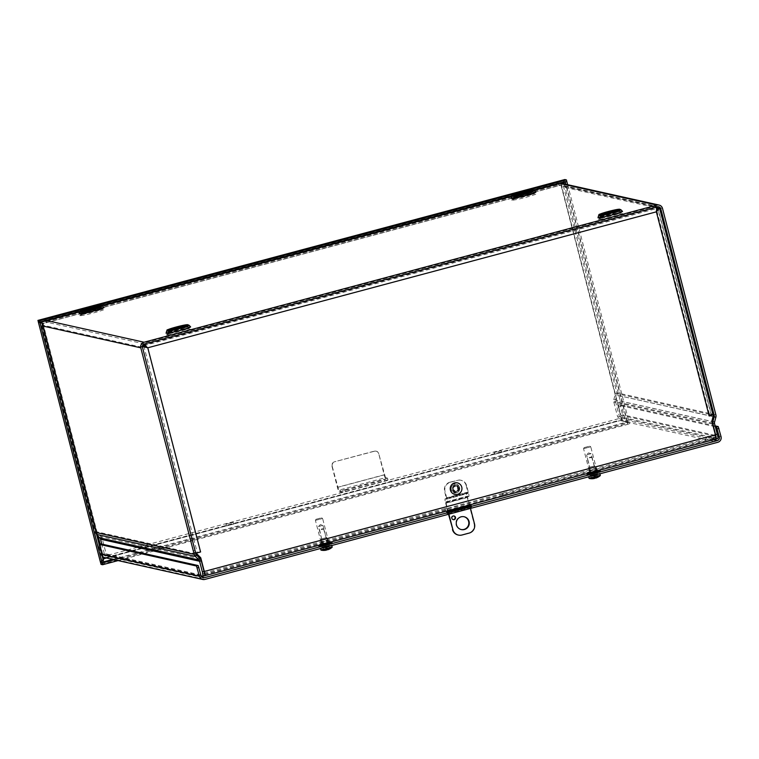 <?xml version="1.0" encoding="UTF-8"?>
<svg xmlns="http://www.w3.org/2000/svg" width="759" height="759" viewBox="0 0 759 759"><rect width="100%" height="100%" fill="white"/><g stroke="black" fill="none" stroke-linecap="round" stroke-linejoin="round"><path stroke-width="0.57" stroke-dasharray="3.79 2.85" d="M201.097 575.853L104.467 554.326L101.82 544.089M717.815 438.579L619.42 416.663L615.502 401.52A2.818 2.789 -77.4 0 1 615.511 400.059L613.813 399.604L615.141 394.727A2.818 2.789 102.6 0 0 615.151 393.266L561.745 186.752A2.818 2.789 102.6 0 0 558.339 184.76L45.445 321.873A2.818 2.789 -77.4 0 0 43.453 325.317L142.493 347.375M174.039 330.089L182.179 327.954L174.039 330.089M559.848 183.479L557.903 183.042L44.999 320.156L46.954 320.592M605.948 214.626L614.088 212.492L605.948 214.626M519.289 195.319L527.429 193.184L519.289 195.319M87.37 310.792L95.511 308.647L87.37 310.792M200.129 558.738L101.089 536.67A4.592 4.545 -77.4 0 1 102.247 538.729L106.165 553.871L204.56 575.787M104.467 554.326L106.165 553.871M619.42 416.663L617.712 417.108L613.803 401.976A4.592 4.545 -77.4 0 1 613.813 399.604L711.933 421.454M716.022 439.015L617.712 417.108M99.837 537.922L101.089 536.67L97.569 533.093A2.818 2.789 -77.4 0 1 96.858 531.831L43.453 325.317M557.903 183.042A4.592 4.545 -77.4 0 1 563.444 186.306L616.858 392.811A4.592 4.545 -77.4 0 1 616.839 395.192L615.511 400.059L714.551 422.127M96.649 534.678L96.317 534.345A4.592 4.545 -77.4 0 1 95.16 532.277L41.754 325.772A4.592 4.545 -77.4 0 1 41.906 322.973M41.925 322.917A4.592 4.545 -77.4 0 1 44.999 320.156M445.467 510.333L445.021 508.615L446.662 508.274L447.108 509.991L203.497 575.009L202.729 575.284L204.674 575.711M447.108 509.991L446.662 508.274M445.021 508.615L203.061 573.301L203.497 575.009M202.729 575.284L202.273 573.567L203.061 573.301M202.719 575.275L202.273 573.567L204.389 574.032L204.304 572.523M715.908 439.11L712.796 438.863L712.359 437.146L715.49 437.402L715.149 434.765L204.048 571.394M712.359 437.146L503.691 492.933L504.128 494.64L502.894 495.077L502.439 493.35L503.691 492.933M447.582 510.095L503.378 495.181L502.439 493.35L447.146 508.388M589.107 470.599L596.546 468.645L589.107 470.599M320.962 542.287L328.4 540.332L320.962 542.287M503.378 495.181L502.932 493.473M589.553 472.316L596.991 470.362L589.553 472.316M458.74 487.8A3.017 2.989 102.6 0 0 452.924 487.923A3.017 2.989 102.6 0 0 455.191 491.519A3.017 2.989 102.6 0 0 458.74 487.8M458.977 487.847A3.017 2.989 -77.4 0 1 455.428 491.566A3.017 2.989 -77.4 0 1 453.17 487.971A3.017 2.989 -77.4 0 1 458.977 487.847M321.408 543.994L328.846 542.04L321.408 543.994M712.796 438.863L504.128 494.64M195.67 553.017L194.124 552.685L193.403 550.816L140.443 346.057L142.407 346.721M193.403 550.816L195.101 550.36L195.822 552.229L197.255 552.552L200.594 551.973M195.101 550.36L142.142 345.601L140.443 346.057M657.844 207.738L710.794 412.498L711.525 414.367L712.957 414.689L659.533 208.108M711.525 414.367L709.826 414.822L709.096 412.953L710.794 412.498M709.826 414.822L711.287 415.154L708.944 415.96L712.359 415.04M657.266 208.44L656.146 208.194L656.592 209.949M656.877 211.021L709.096 412.953M196.951 552.827L200.585 551.973M713.346 414.784L711.619 421.112L715.149 434.765M142.417 346.351L195.556 553.007M144.333 343.979L141.933 343.485L655.302 206.239L656.772 206.989M142.768 345.279L655.738 207.957L655.302 206.239M144.068 345.573L657.436 208.327L655.738 207.957M657.066 206.903L143.736 344.263M200.348 551.916L147.54 347.736L656.383 211.827M656.412 211.514L656.469 210.433M142.379 345.193L141.933 343.485M656.146 208.194L657.313 207.881M656.146 211.77L708.944 415.96M534.146 190.348L511.927 196.287M102.228 305.811L80.018 311.75M562.96 182.644L565.076 181.306L566.85 181.61M563.358 182.54L563.595 181.743L565.294 181.287L564.772 182.113L561.205 185.073L43.111 323.571L38.396 322.148M41.887 322.898L38.548 322.063L565.284 181.259L564.838 179.551L560.958 185.016L621.763 420.135L629.059 422.165L567.647 184.693M564.781 182.113L561.205 185.073L561.926 183.944M564.155 183.915L625.786 422.241L629.05 422.137L625.786 422.241L622.01 420.182L561.205 185.073L562.599 183.564M561.205 185.073L562.134 184.181M118.1 560.588L629.505 423.873L621.763 420.135L103.67 558.633L42.865 323.524L560.958 185.016M103.177 559.914L100.653 562.656L103.679 561.85M563.776 182.426L563.595 181.743L565.094 182.075M566.793 181.619L565.294 181.287L627.494 421.786L626.573 421.074M627.351 422.592L565.721 184.266M106.478 558.007L621.763 420.135M38.766 322.736L43.026 323.552M37.95 320.402L42.865 323.524M114.362 559.763L629.059 422.165L629.505 423.873M41.593 322.025L38.453 322.129M103.101 559.62L102.218 561.954L103.86 562.533M103.518 559.127L100.558 561.698L100.596 562.647L102.294 562.191L40.132 321.892L41.963 323.192M112.797 559.411L627.494 421.814L627.94 423.531L101.051 564.383L103.366 559.601M100.558 561.698L103.67 558.633M715.367 426.748L618.471 405.164L620.169 404.708L622.522 414.737A4.592 4.545 -77.4 0 1 619.268 420.344L717.796 442.288M620.388 406.473L618.689 406.919L618.471 405.164M618.689 406.919L620.824 415.192A2.818 2.789 -77.4 0 1 618.832 418.626L105.928 555.749L201.96 577.134M102.313 556.556A4.592 4.545 -77.4 0 1 100.824 554.203L98.689 545.939L98.461 544.175L99.154 544.326M100.15 543.729L102.522 553.747A2.818 2.789 102.6 0 0 105.928 555.749M98.461 544.175L99.068 544.023L98.461 544.175M597.286 472.041L590.056 473.948L597.286 472.041M597.731 473.758L590.502 475.656L597.731 473.758M501.338 450.666L494.109 452.573L501.338 450.666M501.784 452.383L494.545 454.29L501.784 452.383M447.886 511.746L448.332 513.464L447.307 513.672L446.861 511.964M446.472 511.879L447.307 513.672M446.463 511.87L446.909 513.587L447.687 513.321L447.317 511.889M447.791 511.462L469.736 505.589L470.182 507.306L447.687 513.321M470.182 507.306L471.216 507.097L470.827 505.608M471.595 507.183L471.168 505.475L471.216 507.097M471.605 507.183L470.827 507.448L470.381 505.741M448.332 513.464L470.827 507.448M329.14 543.729L321.911 545.636L329.14 543.729M329.586 545.446L322.347 547.343L329.586 545.446M233.193 522.353L225.964 524.26L233.193 522.353M233.639 524.071L226.4 525.968L233.639 524.071M204.902 579.411L106.374 557.457A4.592 4.545 -77.4 0 1 104.23 557.504M715.13 425.865L620.169 404.708L618.462 405.164M106.374 557.457L619.268 420.344M321.626 538.89L318.429 526.556L320.355 524.611L322.973 525.389L318.429 526.556L322.945 525.37L326.161 537.723L321.626 538.89L326.161 537.723M326.712 537.552L321.038 539.042L326.712 537.552M328.211 543.359L322.547 544.848L328.211 543.359M316.076 519.27L321.503 517.828L316.076 519.27M315.431 520.37L322.613 518.482L315.431 520.37M321.541 543.966L328.713 542.078L321.541 543.966M319.264 544.573L331.009 541.48L319.264 544.573M319.548 545.674L331.294 542.581L319.548 545.674M591.09 453.683L586.584 454.878L591.09 453.683M594.857 465.865L589.193 467.364L594.857 465.865L596.394 471.69L590.692 473.161L596.365 471.671M589.79 467.221L594.306 466.035L589.79 467.221L586.584 454.878M584.221 447.582L589.648 446.14L584.221 447.582M583.586 448.683L590.758 446.795L583.586 448.683M589.686 472.278L596.859 470.39L589.686 472.278M587.409 472.885L599.155 469.802L587.409 472.885M587.694 473.986L599.449 470.903L587.694 473.986M323.533 550.266L323.486 550.37A13.064 13.036 -5.2 0 1 323.325 550.37L322.973 549.042L323.59 550.152L324.046 548.007L325.62 546.916L325.658 549.544L326.93 549.212A13.055 1.167 -109.9 0 0 327.243 549.611M323.287 548.966L324.017 548.842L323.761 550.19L323.457 549.004L320.991 549.668M323.325 550.37A13.055 12.96 -72.6 0 1 321.171 550.152M320.791 549.62L322.973 549.042M323.486 550.37A13.055 12.846 133.3 0 0 325.772 550.18L325.004 547.135L323.457 549.004M323.505 550.417L323.163 549.08M331.892 546.651L331.977 547.173A13.055 12.884 -81.1 0 1 330.061 548.567L329.719 547.239L332.091 546.698L329.596 547.362L330.108 548.691A13.055 12.998 -118.1 0 1 328.021 549.658L327.205 546.594L326.588 546.812L327.907 549.421M330.108 548.691A13.064 13.036 174.8 0 0 330.25 548.615A13.055 12.96 107.4 0 0 332.176 547.22M331.977 547.173L320.972 550.114M330.061 548.567A13.064 12.59 -91 0 1 329.928 548.653L329.719 547.239M327.347 549.725L327.85 549.62A13.055 12.751 119.8 0 0 329.928 548.653M325.004 547.135L325.62 546.916L326.142 550.047A13.055 2.087 80 0 1 325.658 549.544L326.93 549.212L325.687 549.563M325.165 546.224L320.184 547.903L326.085 546.784L331.787 544.905L325.165 546.224M329.596 547.362L328.343 546.859L330.004 548.624M329.833 548.577L328.865 547.476L329.425 547.324M330.25 548.615L329.909 547.277M326.93 549.212L326.294 546.736L328.343 546.859M321.304 529.545L324.084 528.985L321.304 529.545M321.247 529.099L323.505 528.644L321.247 529.099M325.639 546.328L328.419 545.778L325.639 546.328M326.37 547.267L325.526 547.495M327.803 549.279L326.636 549.763L326.142 547.628L326.987 547.4M326.142 547.628L325.915 546.992L325.108 547.154L324.169 548.036M328.467 546.888L326.588 546.812L327.556 549.525L326.56 546.755M326.379 543.757L326.493 544.222L325.165 543.975L325.488 544.488L325.364 544.023M321.408 544.839L322.964 544.924L321.256 544.81L322.708 544.421L321.38 545.275L321.256 544.81L321.541 545.759L329.586 543.643L321.503 545.74M324.226 543.776L325.564 544.013L325.241 543.501M331.161 542.049L319.141 545.19M325.165 543.975L322.85 544.459M322.708 544.421L324.435 543.814M325.44 543.548L329.349 542.713L326.171 543.71M326.294 544.175L329.349 542.723L329.586 543.643M326.493 544.222L329.463 543.178M325.564 544.013L329.321 543.15L325.355 543.966M324.349 544.231L321.38 545.275M324.558 544.279L322.822 544.886M322.964 544.924L325.279 544.44M321.522 545.304L325.488 544.488M332.129 542.989L318.96 546.395M591.678 478.578L591.631 478.692A13.064 13.036 -5.2 0 1 591.47 478.682L591.119 477.354L591.735 478.464L592.191 476.329L593.766 475.238L593.813 477.866L595.075 477.525A13.055 1.167 -109.9 0 0 595.388 477.933M591.432 477.278L592.162 477.155L591.916 478.502L591.603 477.316L589.136 477.98M591.47 478.682A13.055 12.96 -72.6 0 1 589.316 478.474M588.937 477.933L591.119 477.354M591.631 478.692A13.055 12.846 133.3 0 0 593.918 478.493L593.159 475.447L591.603 477.316M591.65 478.73L591.308 477.402M600.037 474.973L600.122 475.495A13.055 12.884 -81.1 0 1 598.206 476.889L597.864 475.551L600.236 475.02L597.741 475.675L598.253 477.013A13.055 12.998 -118.1 0 1 596.166 477.971L595.35 474.906L594.743 475.125L596.052 477.743M598.253 477.013A13.064 13.036 174.8 0 0 598.396 476.927A13.055 12.96 107.4 0 0 600.322 475.532M600.122 475.495L589.117 478.436M598.206 476.889A13.064 12.59 -91 0 1 598.073 476.965L597.864 475.551M595.492 478.037L595.995 477.933A13.055 12.751 119.8 0 0 598.073 476.965M593.159 475.447L593.766 475.238L594.288 478.36A13.055 2.087 80 0 1 593.813 477.866L595.075 477.525L594.515 475.58L593.671 475.808M593.31 474.536L588.329 476.225L594.231 475.096L599.933 473.218L593.31 474.536M597.741 475.675L596.489 475.172L598.158 476.937M597.978 476.899L597.01 475.789L597.57 475.637M598.396 476.927L598.054 475.599M594.515 475.58L595.255 474.887L596.489 475.172M589.449 457.857L592.229 457.307L589.449 457.857M589.392 457.421L591.65 456.956L589.392 457.421M593.785 474.641L596.565 474.09L593.785 474.641M595.948 477.601L594.781 478.085L594.288 475.95L595.132 475.722M594.288 475.95L594.069 475.305L592.314 476.348M597.153 475.808L594.743 475.125L595.701 477.847M594.525 472.07L594.639 472.534L593.519 472.345M589.553 473.161L591.119 473.236L589.411 473.123L590.853 472.743L589.525 473.588L589.411 473.123L589.686 474.081L597.731 471.965L589.648 474.052M592.381 472.089L592.703 472.601L592.381 472.089L593.709 472.326L593.386 471.813M599.306 470.362L587.286 473.502M593.31 472.297L590.995 472.772M590.853 472.743L592.58 472.136M593.595 471.861L597.352 470.997L594.316 472.022M594.439 472.487L597.494 471.035L597.731 471.965M594.639 472.534L597.608 471.5M593.709 472.326L597.466 471.462L593.51 472.278M592.494 472.553L589.525 473.588M592.703 472.601L590.967 473.199M591.119 473.236L593.424 472.762M589.667 473.625L593.633 472.81M600.274 471.301L587.105 474.707M453.882 515.968A1.879 1.86 102.6 0 0 451.444 517.334A1.879 1.86 102.6 0 0 453.066 519.602M452.563 489.232A2.97 2.941 102.6 0 0 458.284 489.119A2.97 2.941 102.6 0 0 456.064 485.57A2.97 2.941 102.6 0 0 452.563 489.232M452.99 489.327A2.97 2.941 -77.4 0 1 456.491 485.665A2.97 2.941 -77.4 0 1 458.721 489.213A2.97 2.941 -77.4 0 1 452.99 489.327M468.834 496.424L447.241 502.202A4.535 0.569 -105 0 0 447.279 502.202A4.535 0.569 -105 0 0 446.728 497.961L445.049 491.452A7.514 7.438 -77.4 0 1 450.372 482.278L457.563 480.352A7.514 7.438 -77.4 0 1 466.643 485.684L468.322 492.183A4.535 0.569 75 0 1 468.872 496.424A4.535 0.569 75 0 1 468.834 496.424L467.487 496.13L467.658 497.449L446.064 503.217L448.009 510.741M450.372 482.278L449.935 482.183A7.514 7.438 102.6 0 0 444.613 491.358L446.472 499.185L445.125 498.881A4.535 0.569 -105 0 0 445.087 498.881A4.535 0.569 -105 0 0 445.637 503.122L447.63 510.845M449.935 482.183L457.563 480.352M466.643 485.684L466.216 485.589A7.514 7.438 102.6 0 0 457.136 480.257M466.216 485.589L468.066 493.407L446.472 499.185M463.977 516.708A6.575 6.508 102.6 0 0 455.988 521.651A6.575 6.508 102.6 0 0 461.121 529.526M458.038 534.991A7.514 7.438 102.6 0 0 461.548 534.915L468.749 532.989A7.514 7.438 102.6 0 0 474.071 523.814L467.231 497.354A4.535 0.569 75 0 1 466.681 493.113A4.535 0.569 75 0 1 466.719 493.113L468.056 493.407L446.453 499.185M447.867 511.756L448.522 514.279M470.495 508.407L469.84 505.883M469.603 504.963L467.658 497.449M447.241 502.202L445.894 501.908L446.064 503.217M448.246 511.651L448.901 514.175M458.151 487.762A2.818 2.789 -77.4 0 1 454.84 491.234A2.818 2.789 -77.4 0 1 452.734 487.876A2.818 2.789 -77.4 0 1 458.151 487.762M459.537 487.392A4.26 4.222 -77.4 0 1 456.52 492.6A4.26 4.222 -77.4 0 1 451.368 489.574A4.26 4.222 -77.4 0 1 454.385 484.365A4.26 4.222 -77.4 0 1 459.537 487.392M455.153 491.377A3.254 3.226 -77.4 0 1 451.216 489.071A3.254 3.226 -77.4 0 1 453.521 485.086A3.254 3.226 -77.4 0 1 457.459 487.401A3.254 3.226 -77.4 0 1 455.153 491.377M378.769 453.844A3.757 3.719 102.6 0 0 374.225 451.178L334.634 461.757A3.757 3.719 102.6 0 0 331.977 466.349L337.394 487.306A4.592 0.569 -105 0 0 339.178 491.889L341.123 492.316L345.241 491.471L384.832 480.883L387.953 479.83L385.961 479.375A4.592 0.569 75 0 1 384.187 474.802L378.769 453.844L385.525 477.667L338.732 490.172L340.677 490.608L341.123 492.316M374.225 451.178L374.472 451.226A3.757 3.719 -77.4 0 1 379.007 453.891M374.472 451.226L334.634 461.757M331.977 466.349L332.224 466.406A3.757 3.719 -77.4 0 1 334.88 461.814M332.224 466.406L338.732 490.172M345.241 491.471L344.795 489.764L340.677 490.608M344.795 489.764L384.386 479.176L384.832 480.883M387.915 479.811L387.469 478.094L384.386 479.176M387.469 478.094L385.525 477.667M712.587 423.977L613.803 401.976L615.502 401.52L714.542 423.588M166.648 334.975A12.675 0.816 165.5 0 1 183.355 329.776A12.675 0.816 165.5 0 1 186.372 330.44A12.675 0.816 165.5 0 1 166.648 334.975M167.919 333.713A11.11 0.721 165.5 0 1 167.805 333.618A11.11 0.721 165.5 0 1 178.384 330.165A11.11 0.721 165.5 0 1 189.314 328.059A11.11 0.721 165.5 0 1 179.617 331.322A11.11 0.721 165.5 0 1 167.919 333.713M144.485 343.931L45.445 321.873M558.339 184.76L657.389 206.818M598.557 219.512A12.675 0.816 165.5 0 1 615.274 214.304A12.675 0.816 165.5 0 1 618.291 214.977A12.675 0.816 165.5 0 1 598.557 219.512M79.98 315.668A12.675 0.816 165.5 0 1 96.697 310.469A12.675 0.816 165.5 0 1 99.714 311.133A12.675 0.816 165.5 0 1 79.98 315.668M511.898 200.205A12.675 0.816 165.5 0 1 528.606 194.997A12.675 0.816 165.5 0 1 531.623 195.67A12.675 0.816 165.5 0 1 511.898 200.205M168.489 331.588A10.019 0.645 -14.5 0 0 179.039 329.444A10.019 0.645 -14.5 0 0 187.777 326.493A10.019 0.645 -14.5 0 0 177.929 328.4A10.019 0.645 -14.5 0 0 168.394 331.512A10.019 0.645 -14.5 0 0 168.489 331.588A9.99 0.645 -14.5 0 0 184.067 327.992A9.99 0.645 -14.5 0 0 181.686 327.471A9.99 0.645 -14.5 0 0 168.517 331.569M166.107 333.106A12.675 0.816 165.5 0 1 178.147 329.226A12.675 0.816 165.5 0 1 190.547 326.787A12.647 0.816 -14.5 0 0 178.137 329.216A12.647 0.816 -14.5 0 0 166.098 333.144L187.15 327.167L190.575 326.806M189.038 325.25A11.546 0.75 -14.5 0 0 177.682 327.452A11.546 0.75 -14.5 0 0 166.686 331.028M598.026 217.643A12.675 0.816 165.5 0 1 610.056 213.763A12.675 0.816 165.5 0 1 622.465 211.325A12.647 0.816 -14.5 0 0 610.056 213.753A12.647 0.816 -14.5 0 0 598.016 217.672L619.069 211.695L622.484 211.344M79.448 313.799A12.675 0.816 165.5 0 1 91.478 309.919A12.675 0.816 165.5 0 1 103.888 307.48A12.647 0.816 -14.5 0 0 91.478 309.909A12.647 0.816 -14.5 0 0 79.439 313.837L100.492 307.86L103.907 307.509M511.357 198.336A12.675 0.816 165.5 0 1 523.397 194.456A12.675 0.816 165.5 0 1 535.797 192.018A12.647 0.816 -14.5 0 0 523.387 194.446A12.647 0.816 -14.5 0 0 511.348 198.365L532.401 192.397L535.826 192.036M599.828 218.241A11.11 0.721 165.5 0 1 599.724 218.146A11.11 0.721 165.5 0 1 610.302 214.702A11.11 0.721 165.5 0 1 621.223 212.586A11.11 0.721 165.5 0 1 611.536 215.86A11.11 0.721 165.5 0 1 599.828 218.241M600.407 216.125A10.019 0.645 -14.5 0 0 610.957 213.981A10.019 0.645 -14.5 0 0 619.686 211.03A10.019 0.645 -14.5 0 0 609.847 212.937A10.019 0.645 -14.5 0 0 600.312 216.04A10.019 0.645 -14.5 0 0 600.407 216.125A9.99 0.645 -14.5 0 0 615.976 212.529A9.99 0.645 -14.5 0 0 613.604 211.998A9.99 0.645 -14.5 0 0 600.426 216.106M620.947 209.788A11.546 0.75 -14.5 0 0 609.6 211.979A11.546 0.75 -14.5 0 0 598.604 215.565M513.169 198.934A11.11 0.721 165.5 0 1 513.056 198.849A11.11 0.721 165.5 0 1 523.634 195.395A11.11 0.721 165.5 0 1 534.564 193.279A11.11 0.721 165.5 0 1 524.867 196.553A11.11 0.721 165.5 0 1 513.169 198.934M513.739 196.818A10.019 0.645 -14.5 0 0 524.289 194.674A10.019 0.645 -14.5 0 0 533.027 191.723A10.019 0.645 -14.5 0 0 523.179 193.63A10.019 0.645 -14.5 0 0 513.644 196.733A10.019 0.645 -14.5 0 0 513.739 196.818A9.99 0.645 -14.5 0 0 529.317 193.222A9.99 0.645 -14.5 0 0 526.936 192.691A9.99 0.645 -14.5 0 0 513.767 196.799M534.289 190.481A11.546 0.75 -14.5 0 0 522.932 192.672A11.546 0.75 -14.5 0 0 511.936 196.258M81.251 314.406A11.11 0.721 165.5 0 1 81.147 314.311A11.11 0.721 165.5 0 1 91.725 310.858A11.11 0.721 165.5 0 1 102.645 308.752A11.11 0.721 165.5 0 1 92.959 312.015A11.11 0.721 165.5 0 1 81.251 314.406M81.83 312.281A10.019 0.645 -14.5 0 0 92.38 310.137A10.019 0.645 -14.5 0 0 101.108 307.186A10.019 0.645 -14.5 0 0 91.27 309.093A10.019 0.645 -14.5 0 0 81.735 312.205A10.019 0.645 -14.5 0 0 81.83 312.281A9.99 0.645 -14.5 0 0 97.399 308.685A9.99 0.645 -14.5 0 0 95.027 308.163A9.99 0.645 -14.5 0 0 81.849 312.262M102.37 305.943A11.546 0.75 -14.5 0 0 91.023 308.145A11.546 0.75 -14.5 0 0 80.027 311.721M100.549 539.184L102.247 538.729L201.287 560.797M96.583 534.402L97.569 533.093L196.619 555.152M713.118 416.549L616.839 395.192L715.879 417.251M95.16 532.277L96.089 532.486M195.898 553.89L96.858 531.831M715.898 414.879L616.858 392.811M615.151 393.266L712.559 414.964M712.606 414.974L713.488 415.173M659.685 208.573L561.745 186.752M42.675 325.972L41.754 325.772M563.444 186.306L662.493 208.364M204.361 574.032L715.462 437.402M713.384 436.937L713.83 438.645M195.822 552.229L194.124 552.685M143.831 345.971L197.255 552.552M711.259 415.145L657.939 208.991M43.111 323.571L98.082 536.129M100.055 543.757L103.556 557.296M620.824 415.192L717.853 436.804M201.05 575.692L102.522 553.747M100.387 545.484L98.689 545.939M100.824 554.203L101.753 554.402M721.05 436.681L622.522 414.737M713.593 439.746L618.832 418.626M327.85 549.62L327.101 546.575M326.446 550.114L325.915 546.992M325.943 550.218L325.108 547.154M327.3 549.601L326.294 546.736M595.995 477.933L595.255 474.887M594.591 478.426L594.069 475.305M594.088 478.531L593.253 475.476M595.445 477.914L594.439 475.058M467.895 492.088L446.301 497.866M445.637 503.122L467.231 497.354M446.728 497.961L468.322 492.183M445.903 501.908L467.497 496.13L445.894 501.908M466.719 493.113L445.125 498.881L466.681 493.113M459.65 487.667A3.719 3.681 -77.4 0 1 455.106 492.211A3.719 3.681 -77.4 0 1 453.502 485.988A3.719 3.681 -77.4 0 1 459.65 487.667M458.664 487.876A2.818 2.789 102.6 0 0 453.246 487.99A2.818 2.789 102.6 0 0 455.353 491.348A2.818 2.789 102.6 0 0 458.664 487.876M337.641 487.363L384.433 474.859M339.178 491.889L385.961 479.375M384.187 474.802L337.394 487.306M167.805 333.618L167.236 334.472L171.8 332.84C176.961 331.028 192.966 327.66 190.224 328.524L187.777 326.493C188.014 325.592 167.748 330.829 168.394 331.512L167.805 333.618M182.179 327.954L181.733 326.237M174.001 330.07L173.555 328.353M599.724 218.146L599.145 219L603.709 217.378C608.879 215.556 624.875 212.197 622.143 213.061L619.686 211.03C619.932 210.12 599.657 215.366 600.312 216.04L599.724 218.146M614.088 212.492L613.651 210.774M605.91 214.607L605.473 212.89M513.056 198.849L512.486 199.693L517.05 198.071C522.211 196.249 538.216 192.89 535.474 193.754L533.027 191.723C533.264 190.813 512.999 196.059 513.644 196.733L513.056 198.849M527.429 193.184L526.983 191.467M519.251 195.3L518.805 193.583M81.147 314.311L80.568 315.165L85.131 313.533C90.302 311.721 106.298 308.353 103.566 309.217L101.108 307.186C101.355 306.285 81.08 311.522 81.735 312.205L81.147 314.311M95.511 308.647L95.074 306.93M87.332 310.763L86.896 309.046M560.92 183.194L560.047 182.995M658.708 206.79L559.658 184.731M596.991 470.362L596.546 468.645M589.515 472.288L589.079 470.58M328.846 542.04L328.4 540.332M321.37 543.975L320.924 542.268M204.389 574.032L715.49 437.402M656.507 209.759L656.364 210.869M711.287 415.154L657.911 208.772M38.548 322.063L565.076 181.306M103.528 559.336L103.252 559.99M102.209 561.954L40.132 321.892M597.769 473.777L597.324 472.07M590.502 475.656L590.056 473.948M501.822 452.402L501.376 450.694M494.545 454.29L494.109 452.573M329.624 545.465L329.178 543.748M322.347 547.343L321.911 545.636M233.677 524.089L233.231 522.382M226.4 525.968L225.964 524.26M203.137 577.722L104.609 555.778M321.038 539.042L322.547 544.848M326.74 537.571L328.239 543.378M316.048 519.232L315.402 520.332L321.503 543.937M321.503 517.828L322.603 518.463M328.713 542.078L322.613 518.482M331.142 541.983L331.009 541.48M319.359 545.133L319.207 544.535M594.306 466.035L591.119 453.702L588.5 452.924L586.593 454.859M589.193 467.364L590.692 473.161M584.193 447.554L583.548 448.645L589.648 472.259M589.648 446.14L590.749 446.785M596.859 470.39L590.758 446.795M599.287 470.295L599.155 469.802M587.504 473.445L587.352 472.848M331.882 545.465L331.787 544.905M320.402 548.529L320.184 547.903M319.548 529.668L323.552 547.03M323.505 528.644L328.419 545.778M324.653 547.457L325.953 546.271L329.008 547.495M324.046 548.017L323.875 548.823M326.152 550.057L325.62 546.869M600.027 473.777L599.933 473.218M588.548 476.842L588.329 476.225M587.694 457.981L587.362 458.55M591.65 456.956L596.565 474.09M591.697 475.352L587.352 458.559M595.084 477.544L593.832 477.876M592.191 476.329L592.02 477.136M594.297 478.369L593.766 475.181M595.692 477.847L594.714 475.068M596.593 475.181L594.098 474.593L592.798 475.77M468.872 496.424L447.279 502.202M456.064 485.732L456.576 485.845C452.743 486.88 452.336 488.711 455.353 491.348L454.84 491.234M456.32 492.819C462.079 491.889 459.508 482.031 453.873 483.976C448.142 484.982 450.58 494.83 456.32 492.819M387.507 478.123L387.953 479.83"/><path stroke-width="1.14" d="M202.938 576.223L204.56 575.787A4.696 0.588 -105 0 0 204.598 575.787A4.696 0.588 -105 0 0 204.038 571.394L201.287 560.797A4.592 4.545 102.6 0 0 200.129 558.738L196.619 555.152A2.818 2.789 -77.4 0 1 195.898 553.89L142.493 347.375A2.818 2.789 -77.4 0 1 144.485 343.931L657.389 206.818A2.818 2.789 102.6 0 1 660.795 208.82L659.685 208.573M204.304 572.523L204.048 571.394L202.33 571.85A4.696 0.588 75 0 1 202.9 576.242A4.696 0.588 75 0 1 202.862 576.242L201.097 575.853M202.33 571.85L199.589 561.252A2.818 2.789 102.6 0 0 198.877 559.981L200.129 558.738M101.82 544.089L100.549 539.184A2.818 2.789 102.6 0 0 99.837 537.922L96.649 534.678M711.933 421.454L712.862 421.662A4.592 4.545 102.6 0 0 712.843 424.034L715.585 434.641A4.696 0.588 75 0 1 716.154 439.034A4.696 0.588 75 0 1 716.116 439.034L716.022 439.015M716.192 439.015L717.815 438.579A4.696 0.588 -105 0 0 717.853 438.579A4.696 0.588 -105 0 0 717.283 434.186L714.542 423.588A2.818 2.789 -77.4 0 1 714.551 422.127L715.879 417.251A4.592 4.545 102.6 0 0 715.898 414.879L662.493 208.364A4.592 4.545 102.6 0 0 656.943 205.11L559.848 183.479M173.593 328.381L181.733 326.237L173.593 328.381M46.954 320.592L144.049 342.224L656.943 205.11M605.511 212.918L613.651 210.774L605.511 212.918M518.843 193.611L526.983 191.467L518.843 193.611M86.934 309.074L95.074 306.93L86.934 309.074M144.049 342.224A4.592 4.545 102.6 0 0 140.794 347.831L194.2 554.345A4.592 4.545 102.6 0 0 195.367 556.404L198.877 559.981L99.837 537.922M714.551 422.127L712.862 421.662L714.191 416.795A2.818 2.789 102.6 0 0 714.2 415.334L660.795 208.82M142.768 345.279L147.578 347.745L142.578 345.696M656.146 211.77L657.835 208.564L657.266 208.44M656.592 209.949L656.877 211.021M204.674 575.711L204.807 575.749A4.592 0.569 -105 0 0 204.845 575.749A4.592 0.569 -105 0 0 204.294 571.451L715.386 434.822A4.592 0.569 75 0 1 715.946 439.11A4.592 0.569 75 0 1 715.908 439.11L204.883 575.73M204.048 571.394L200.518 557.751L195.955 553.093L196.951 552.827M712.359 415.04L709.181 416.008L656.383 211.827L659.533 208.108L657.313 207.881M142.132 346.427L147.787 347.793L200.594 551.973L196.192 553.15L200.765 557.799L204.294 571.451M715.386 434.822L711.857 421.169L713.583 414.831M200.594 551.973L195.67 553.017M143.831 345.971L142.417 346.351M147.578 347.745L143.622 343.855M656.772 206.989L656.383 211.827L147.787 347.793M656.469 210.433L657.436 208.327L657.066 206.903M144.068 345.573L143.736 344.263M712.957 414.689L659.628 208.327L657.911 208.772M713.005 414.718L709.191 416.008M534.146 190.348L566.85 181.61L566.404 179.892L39.515 320.753L38.235 320.326M80.018 311.75L39.952 322.461L39.515 320.753M511.927 196.287L102.228 305.811M566.404 179.892L564.838 179.551L37.95 320.402L38.396 322.12L41.593 322.025M42.912 323.467L41.887 322.898M561.926 183.944L562.96 182.644M562.599 183.564L563.358 182.54M38.453 322.129L39.961 322.49L102.161 562.988L100.605 562.675L102.171 563.017L102.607 564.734L118.1 560.588M102.607 564.734L101.051 564.383L38.396 322.148M103.556 557.296L103.917 558.69L103.177 559.914M565.094 182.075L566.793 181.619M567.647 184.693L566.85 181.638M565.721 184.266L565.151 182.094M102.171 563.017L114.362 559.763M41.66 322.034L103.86 562.533L102.161 562.988M41.963 323.192L43.111 323.571M106.478 558.007L103.917 558.69L103.101 559.62M103.366 559.601L103.518 559.127M99.154 544.326L196.496 566.015L199.351 576.147A4.592 4.545 102.6 0 0 204.902 579.411L717.796 442.288A4.592 4.545 102.6 0 0 721.05 436.681L718.185 426.549L715.13 425.865M718.185 426.549L716.487 427.004L719.352 437.137A2.818 2.789 -77.4 0 1 717.359 440.581L204.456 577.694A2.818 2.789 102.6 0 1 201.05 575.692L198.194 565.559L196.496 566.015M716.487 427.004L715.367 426.748M100.179 543.729L99.068 544.013L100.179 543.729L198.194 565.559M447.317 511.889L471.159 505.485M447.241 511.604L447.791 511.462M470.827 505.608L469.764 505.589M202.757 579.449L104.23 557.504A4.592 4.545 -77.4 0 1 102.313 556.556M321.171 550.152A13.055 12.96 -72.6 0 1 320.972 550.114L321.171 550.161A13.055 12.884 98.9 0 0 323.505 550.417A13.064 12.59 89 0 0 323.666 550.417A13.055 12.894 -113.1 0 0 325.402 550.294A13.064 13.064 0 0 0 326.266 550.152M328.021 549.658L327.641 549.791A13.055 1.935 -110.1 0 0 327.907 549.421L326.636 549.763A13.055 1.309 80.2 0 1 326.446 550.114L325.943 550.218A13.055 12.894 -113.1 0 1 325.402 550.294M326.446 550.114L325.943 550.218M321.171 550.161L332.138 547.277L332.091 546.698M327.243 549.611A13.055 1.167 -109.9 0 0 327.347 549.725L327.85 549.62M326.636 549.772L327.803 549.279M319.141 545.19L325.829 544.08L331.161 542.049M318.714 545.465L319.017 546.433L326.066 545.009L332.129 542.989L331.892 542.059M596.166 477.971L595.796 478.104A13.064 13.064 0 0 0 600.284 475.599L589.316 478.474A13.055 12.96 -72.6 0 1 589.117 478.436L589.316 478.474A13.055 12.884 98.9 0 0 591.65 478.73A13.064 12.59 89 0 0 591.811 478.73A13.055 12.894 -113.1 0 0 593.547 478.616A13.064 13.064 0 0 0 594.411 478.464M595.701 477.847L595.796 478.104A13.055 1.935 -110.1 0 0 596.052 477.743L594.781 478.085A13.055 1.309 80.2 0 1 594.591 478.426L594.088 478.531A13.055 12.894 -113.1 0 1 593.547 478.616M594.591 478.426L594.088 478.531M600.284 475.599L600.236 475.02M595.388 477.933A13.055 1.167 -109.9 0 0 595.492 478.037L595.995 477.933M594.781 478.085L595.948 477.601M587.286 473.502L593.974 472.392L599.306 470.362M586.859 473.787L587.172 474.754L594.212 473.322L600.274 471.301L600.037 470.371M455.485 517.353A1.879 1.86 -77.4 0 1 453.284 519.668A1.879 1.86 -77.4 0 1 451.871 517.429A1.879 1.86 -77.4 0 1 455.485 517.353M453.066 519.602A1.879 1.86 102.6 0 0 453.882 515.968M469.062 521.48A6.575 6.508 -77.4 0 1 461.339 529.583A6.575 6.508 -77.4 0 1 456.415 521.756A6.575 6.508 -77.4 0 1 469.062 521.48M461.121 529.526A6.575 6.508 102.6 0 0 468.635 521.386A6.575 6.508 102.6 0 0 463.977 516.708M452.478 529.583A7.514 7.438 102.6 0 0 458.038 534.991L458.474 535.086A7.514 7.438 -77.4 0 1 452.905 529.678L448.522 514.279M470.495 508.407L474.498 523.909A7.514 7.438 -77.4 0 1 469.176 533.084L461.984 535.01A7.514 7.438 -77.4 0 1 458.474 535.086M447.63 510.845L447.867 511.756M469.84 505.883L469.603 504.963M448.009 510.741L448.246 511.651M448.901 514.175L452.905 529.678M461.757 487.107A5.92 5.863 -77.4 0 1 454.527 494.337A5.92 5.863 -77.4 0 1 451.975 484.432A5.92 5.863 -77.4 0 1 461.757 487.107M201.287 560.797L199.589 561.252L100.549 539.184M717.283 434.186L715.585 434.641M714.542 423.588L712.587 423.977M166.686 331.028A11.546 0.75 -14.5 0 0 166.8 331.133A11.546 0.75 -14.5 0 0 178.963 328.656A11.546 0.75 -14.5 0 0 189.038 325.25L187.606 324.662L177.483 326.674C160.804 331.579 169.712 329.33 166.686 331.028L166.098 333.144A12.647 0.816 -14.5 0 0 166.221 333.248A12.647 0.816 -14.5 0 0 179.541 330.535A12.647 0.816 -14.5 0 0 190.575 326.806A12.675 0.816 165.5 0 1 179.874 330.469A12.675 0.816 165.5 0 1 166.202 333.267A12.675 0.816 165.5 0 1 166.107 333.106M168.071 329.861A9.99 0.645 -14.5 0 0 183.621 326.285A9.99 0.645 -14.5 0 0 181.24 325.753A9.99 0.645 -14.5 0 0 168.071 329.861M598.604 215.565A11.546 0.75 -14.5 0 0 598.709 215.66A11.546 0.75 -14.5 0 0 610.881 213.184A11.546 0.75 -14.5 0 0 620.947 209.788L619.524 209.199L609.401 211.201C592.722 216.116 601.631 213.867 598.604 215.565L598.016 217.672A12.647 0.816 -14.5 0 0 598.139 217.776A12.647 0.816 -14.5 0 0 611.46 215.072A12.647 0.816 -14.5 0 0 622.484 211.344A12.675 0.816 165.5 0 1 611.782 214.996A12.675 0.816 165.5 0 1 598.111 217.805A12.675 0.816 165.5 0 1 598.026 217.643M80.027 311.721A11.546 0.75 -14.5 0 0 80.131 311.826A11.546 0.75 -14.5 0 0 92.304 309.349A11.546 0.75 -14.5 0 0 102.37 305.943L100.947 305.355L90.824 307.367C74.145 312.272 83.054 310.033 80.027 311.721L79.439 313.837A12.647 0.816 -14.5 0 0 79.562 313.941A12.647 0.816 -14.5 0 0 92.883 311.228A12.647 0.816 -14.5 0 0 103.907 307.509A12.675 0.816 165.5 0 1 93.205 311.162A12.675 0.816 165.5 0 1 79.534 313.96A12.675 0.816 165.5 0 1 79.448 313.799M511.936 196.258A11.546 0.75 -14.5 0 0 512.05 196.353A11.546 0.75 -14.5 0 0 524.213 193.877A11.546 0.75 -14.5 0 0 534.289 190.481L532.856 189.892L522.733 191.894C506.054 196.809 514.963 194.56 511.936 196.258L511.348 198.365A12.647 0.816 -14.5 0 0 511.471 198.478A12.647 0.816 -14.5 0 0 524.792 195.765A12.647 0.816 -14.5 0 0 535.826 192.036A12.675 0.816 165.5 0 1 525.124 195.699A12.675 0.816 165.5 0 1 511.452 198.497A12.675 0.816 165.5 0 1 511.357 198.336M599.98 214.389A9.99 0.645 -14.5 0 0 615.53 210.822A9.99 0.645 -14.5 0 0 613.158 210.29A9.99 0.645 -14.5 0 0 599.98 214.389M513.321 195.082A9.99 0.645 -14.5 0 0 528.871 191.515A9.99 0.645 -14.5 0 0 526.49 190.983A9.99 0.645 -14.5 0 0 513.321 195.082M81.403 310.554A9.99 0.645 -14.5 0 0 96.953 306.978A9.99 0.645 -14.5 0 0 94.581 306.446A9.99 0.645 -14.5 0 0 81.403 310.554M196.619 555.152L195.367 556.404L96.583 534.402M715.879 417.251L713.118 416.549M96.089 532.486L194.2 554.345M713.488 415.173L714.2 415.334M140.794 347.831L42.675 325.972M112.797 559.411L103.679 561.85M563.776 182.426L564.155 183.915M98.082 536.129L100.055 543.757M717.217 428.873L718.915 428.418M717.853 436.804L719.352 437.137M197.217 567.884L198.915 567.428M101.753 554.402L199.351 576.147M201.96 577.134L204.456 577.694M717.359 440.581L713.593 439.746M327.641 549.791L327.641 549.791A13.064 13.064 0 0 0 332.138 547.277M202.9 576.242L204.598 575.787M717.853 438.579L716.154 439.034M189.038 325.25L190.575 326.806M620.947 209.788L622.484 211.344M534.289 190.481L535.826 192.036M102.37 305.943L103.907 307.509M659.087 205.063L560.92 183.194M204.845 575.749L715.946 439.11M100.501 562.4L38.415 322.328M38.092 320.355L564.62 179.598M332.176 547.22L331.882 545.465M320.791 549.62L320.402 548.529M600.322 475.532L600.027 473.777M588.937 477.942L588.548 476.842"/></g></svg>
